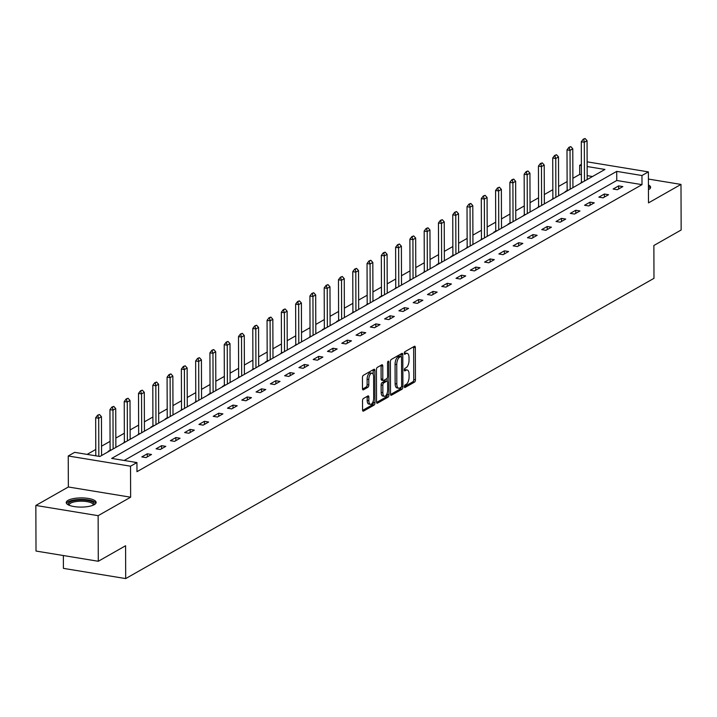 <?xml version="1.0" encoding="UTF-8"?>
<svg xmlns="http://www.w3.org/2000/svg" width="717" height="717" viewBox="0 0 717 717"><rect width="100%" height="100%" fill="white"/><g stroke="black" fill="none" stroke-linecap="round" stroke-linejoin="round"><path stroke-width="1.08" d="M404.37 386.624A1.317 0.6 99.3 0 0 404.782 387.565A1.317 0.6 99.3 0 0 405.006 387.521L414.551 382.098A1.882 0.86 99.3 0 0 415.448 379.795L415.331 347.575A1.882 0.86 99.3 0 0 414.74 346.23A1.882 0.86 99.3 0 0 414.426 346.293L404.881 351.724A1.317 0.6 99.3 0 0 404.254 353.338A1.317 0.6 99.3 0 0 404.666 354.279A1.317 0.6 99.3 0 0 404.89 354.234L406.127 353.526A6.023 2.743 99.3 0 1 407.113 353.32A6.023 2.743 99.3 0 1 409.022 357.622L409.031 360.301A6.023 2.743 99.3 0 1 406.172 367.669L404.935 368.368A1.317 0.6 99.3 0 0 404.307 369.981A1.317 0.6 99.3 0 0 404.729 370.922A1.317 0.6 99.3 0 0 404.944 370.877L406.18 370.178A6.023 2.743 99.3 0 1 407.175 369.963A6.023 2.743 99.3 0 1 409.075 374.265L409.084 376.954A6.023 2.743 99.3 0 1 406.234 384.312L404.997 385.02A1.317 0.6 99.3 0 0 404.37 386.624L412.867 381.82A1.882 0.86 99.3 0 0 413.763 379.517L413.646 347.297A1.882 0.86 99.3 0 0 413.601 346.768M94.312 504.651A14.949 4.598 -0.2 0 0 96.132 502.447A14.949 4.598 -0.2 0 0 84.866 498.037A14.949 4.598 -0.2 0 0 68.052 500.349A14.949 4.598 -0.2 0 0 66.242 502.554A14.949 4.598 -0.2 0 0 77.508 506.964A14.949 4.598 -0.2 0 0 94.312 504.651M648.446 189.709A14.949 4.598 -0.2 0 0 648.786 189.521A14.949 4.598 -0.2 0 0 650.606 187.316A14.949 4.598 -0.2 0 0 648.428 184.941M363.42 398.518A1.882 0.86 99.3 0 0 362.524 400.812L362.56 409.855A1.882 0.86 99.3 0 0 363.152 411.2A1.882 0.86 99.3 0 0 363.456 411.137L374.068 405.105A1.882 0.86 99.3 0 0 374.955 402.802L374.848 370.59A1.882 0.86 99.3 0 0 374.247 369.237A1.882 0.86 99.3 0 0 373.942 369.309L363.34 375.332A1.882 0.86 99.3 0 0 362.443 377.635L362.479 388.551A1.882 0.86 99.3 0 0 363.08 389.896A1.882 0.86 99.3 0 0 363.385 389.833L367.929 387.252A1.882 0.86 99.3 0 0 368.816 384.957L368.798 379.535A5.028 2.294 99.3 0 1 372.015 373.207A5.028 2.294 99.3 0 1 373.611 376.801L373.682 398.016A5.028 2.294 99.3 0 1 370.465 404.352A5.028 2.294 99.3 0 1 368.87 400.749L368.861 397.218A1.882 0.86 99.3 0 0 368.269 395.865A1.882 0.86 99.3 0 0 367.955 395.936L363.42 398.518M98.292 561.268L36.011 551.05L35.85 505.458L98.139 515.675L98.292 561.268L125.583 545.754L125.699 578.583L653.985 278.33L653.868 245.501L681.15 229.996L680.989 184.412L648.491 202.884L648.383 171.883L641.975 175.522L642.002 184.645L136.974 471.678L136.938 462.564L130.53 466.202L68.24 455.985L74.658 452.346L99.905 456.487L604.933 169.454L587.151 166.532M98.139 515.675L130.637 497.204L130.53 466.202M390.505 393.965A1.882 0.86 99.3 0 0 391.097 395.318A1.882 0.86 99.3 0 0 391.41 395.246L402.013 389.223A1.882 0.86 99.3 0 0 402.909 386.92L402.793 354.7A1.882 0.86 99.3 0 0 402.201 353.356A1.882 0.86 99.3 0 0 401.887 353.418L391.285 359.45A1.882 0.86 99.3 0 0 390.389 361.753L390.505 393.965M388.04 397.164L377.438 403.187A1.882 0.86 99.3 0 1 377.124 403.259A1.882 0.86 99.3 0 1 376.533 401.914L376.416 369.694A1.882 0.86 99.3 0 1 377.312 367.391L381.847 364.81A1.882 0.86 99.3 0 1 382.161 364.747A1.882 0.86 99.3 0 1 382.753 366.091L382.797 379.159A1.882 0.86 99.3 0 0 383.398 380.503A1.882 0.86 99.3 0 0 383.703 380.44L386.714 378.728A1.882 0.86 99.3 0 0 387.61 376.425L387.556 362.82A1.317 0.6 99.3 0 1 388.399 361.162A1.317 0.6 99.3 0 1 388.82 362.103L388.937 394.861A1.882 0.86 99.3 0 1 388.04 397.164L386.355 396.886L376.577 402.443M680.989 184.412L648.401 179.062M63.365 555.532L63.41 568.366L125.699 578.583M642.002 184.645L616.754 180.496L124.166 460.466M618.628 185.9L613.134 189.028L617.346 189.718L622.84 186.59L618.628 185.9L618.646 188.983M604.35 194.02L598.856 197.148L603.06 197.838L608.554 194.71L604.35 194.02L604.359 197.094M590.064 202.14L584.57 205.259L588.782 205.949L594.276 202.83L590.064 202.14L590.073 205.214M575.778 210.26L570.293 213.379L574.496 214.069L579.99 210.95L575.778 210.26L575.796 213.334M561.501 218.371L556.007 221.499L560.21 222.189L565.704 219.061L561.501 218.371L561.51 221.454M547.214 226.491L541.72 229.619L545.933 230.309L551.427 227.181L547.214 226.491L547.223 229.565M532.937 234.611L527.443 237.73L531.647 238.42L537.141 235.301L532.937 234.611L532.946 237.685M518.651 242.731L513.157 245.85L517.369 246.54L522.854 243.422L518.651 242.731L518.66 245.806M504.365 250.842L498.871 253.97L503.083 254.66L508.577 251.533L504.365 250.842L504.374 253.926M490.087 258.962L484.593 262.09L488.797 262.78L494.291 259.653L490.087 258.962L490.096 262.037M475.801 267.082L470.307 270.201L474.52 270.892L480.014 267.773L475.801 267.082L475.81 270.157M461.515 275.203L456.021 278.321L460.233 279.012L465.727 275.893L461.515 275.203L461.533 278.277M447.238 283.314L441.744 286.442L445.947 287.132L451.441 284.004L447.238 283.314L447.247 286.397M432.951 291.434L427.457 294.562L431.67 295.252L437.164 292.124L432.951 291.434L432.96 294.508M418.665 299.554L413.18 302.673L417.384 303.363L422.878 300.244L418.665 299.554L418.683 302.628M404.388 307.674L398.894 310.793L403.097 311.483L408.591 308.364L404.388 307.674L404.397 310.748M390.102 315.785L384.608 318.913L388.82 319.603L394.314 316.475L390.102 315.785L390.111 318.868M375.825 323.905L370.33 327.033L374.534 327.723L380.028 324.595L375.825 323.905L375.833 326.979M361.538 332.025L356.044 335.144L360.257 335.834L365.751 332.715L361.538 332.025L361.547 335.099M347.252 340.145L341.758 343.264L345.97 343.954L351.464 340.835L347.252 340.145L347.27 343.219M332.975 348.256L327.481 351.384L331.684 352.074L337.178 348.946L332.975 348.256L332.984 351.339M318.689 356.376L313.195 359.504L317.407 360.194L322.901 357.066L318.689 356.376L318.698 359.45M304.402 364.496L298.908 367.615L303.121 368.305L308.615 365.186L304.402 364.496L304.42 367.57M290.125 372.616L284.631 375.735L288.834 376.425L294.328 373.306L290.125 372.616L290.134 375.69M275.839 380.727L270.345 383.855L274.557 384.545L280.051 381.417L275.839 380.727L275.848 383.81M261.562 388.847L256.068 391.975L260.271 392.665L265.765 389.537L261.562 388.847L261.571 391.921M247.275 396.967L241.781 400.086L245.994 400.776L251.479 397.657L247.275 396.967L247.284 400.041M232.989 405.087L227.495 408.206L231.708 408.896L237.202 405.777L232.989 405.087L232.998 408.161M218.712 413.198L213.218 416.326L217.421 417.016L222.915 413.888L218.712 413.198L218.721 416.281M204.426 421.318L198.932 424.437L203.144 425.136L208.638 422.008L204.426 421.318L204.435 424.392M190.139 429.438L184.645 432.557L188.858 433.247L194.352 430.128L190.139 429.438L190.157 432.512M175.862 437.558L170.368 440.677L174.572 441.367L180.066 438.248L175.862 437.558L175.871 440.632M161.576 445.669L156.082 448.797L160.294 449.487L165.788 446.359L161.576 445.669L161.585 448.752M147.29 453.789L141.805 456.908L146.008 457.598L151.502 454.479L147.29 453.789L147.308 456.863M133.012 461.909L136.938 462.761M581.406 174.706L579.712 174.428L572.883 178.309M567.12 181.589L558.606 186.429M552.834 189.7L544.32 194.54M538.548 197.82L530.033 202.66M524.27 205.94L515.756 210.78M509.984 214.06L501.47 218.9M495.698 222.171L487.184 227.011M481.421 230.291L472.906 235.131M467.134 238.411L458.62 243.251M452.848 246.531L444.343 251.371M438.571 254.643L430.057 259.482M424.285 262.763L415.77 267.602M410.007 270.883L401.493 275.722M395.721 279.003L387.207 283.842M381.435 287.114L372.921 291.953M367.158 295.234L358.643 300.073M352.872 303.354L344.357 308.193M338.585 311.474L330.071 316.314M324.308 319.585L315.794 324.425M310.022 327.705L301.507 332.545M295.736 335.825L287.23 340.665M281.458 343.945L272.944 348.785M267.172 352.056L258.658 356.896M252.895 360.176L244.38 365.016M238.609 368.296L230.094 373.136M224.322 376.416L215.808 381.256M210.045 384.527L201.531 389.367M195.759 392.647L187.245 397.487M181.473 400.767L172.958 405.607M167.195 408.887L158.681 413.727M152.909 416.998L144.395 421.838M138.623 425.118L130.118 429.958M124.346 433.238L115.831 438.078M110.059 441.358L101.545 446.189M95.782 449.469L87.124 454.39M592.493 176.525L587.187 175.647M587.196 179.528L587.062 140.693L584.319 142.253L581.29 141.751L581.424 181.876A1.918 0.869 -80.7 0 1 581.388 182.45L580.044 183.597M567.111 190.525L565.184 191.618L565.758 191.717M552.825 198.645L551.472 199.837M538.548 206.765L537.194 207.948M524.261 214.885L522.908 216.068M509.975 222.996L508.057 224.089L508.631 224.188M495.698 231.116L493.771 232.209L494.345 232.308M487.219 236.35L487.085 197.516L484.333 199.075L481.304 198.582L481.448 238.698A1.918 0.869 -80.7 0 1 481.403 239.272L480.058 240.419M467.126 247.356L465.781 248.539M452.848 255.467L450.921 256.561L451.495 256.659M438.562 263.587L436.635 264.681L437.209 264.779M424.276 271.707L422.931 272.89M409.999 279.827L408.645 281.01M395.712 287.938L394.359 289.13M387.243 293.181L387.099 254.338L384.357 255.897L381.327 255.404L381.471 295.521A1.918 0.869 -80.7 0 1 381.426 296.094L379.508 297.152L380.082 297.25M367.149 304.178L365.795 305.361M352.863 312.298L351.518 313.481M338.585 320.409L336.658 321.503L337.232 321.601M324.299 328.529L322.372 329.623L322.946 329.721M310.013 336.649L308.668 337.832M301.543 341.884L301.409 303.049L298.657 304.608L295.628 304.107L295.771 344.223A1.918 0.869 -80.7 0 1 295.727 344.805L294.382 345.952M281.449 352.881L280.096 354.073M267.163 361.001L265.245 362.094L265.819 362.193M252.886 369.121L251.533 370.304M238.6 377.241L237.246 378.424M224.322 385.352L222.395 386.445L222.969 386.544M210.036 393.472L208.109 394.565L208.683 394.664M201.558 398.706L201.423 359.871L198.681 361.431L195.651 360.938L195.786 401.054A1.918 0.869 -80.7 0 1 195.75 401.628L194.406 402.775M181.473 409.712L180.119 410.895M167.186 417.823L165.26 418.916L165.833 419.015M152.9 425.943L150.982 427.036L151.556 427.135M138.623 434.063L137.27 435.246M124.337 442.183L122.983 443.366M110.059 450.294L108.133 451.387L108.706 451.486M130.637 497.204L68.357 486.986L35.85 505.458M68.357 486.986L68.24 455.985M579.712 174.428L579.686 165.304L581.37 164.354M641.975 175.522L616.719 171.381L111.691 458.414L136.938 462.564M587.142 161.836L648.383 171.883M581.37 165.582L579.686 165.304M616.754 180.496L616.719 171.381M407.175 369.963L405.49 369.685A6.023 2.743 99.3 0 0 404.496 369.9L406.18 370.178M407.113 353.32L405.437 353.042A6.023 2.743 99.3 0 0 404.442 353.248L406.127 353.526M399.638 356.277A1.317 0.6 99.3 0 0 399.441 356.17A1.317 0.6 99.3 0 0 399.226 356.215L397.926 356.958A6.023 2.743 99.3 0 0 395.067 364.317L395.139 383.649L396.815 383.927A6.023 2.743 99.3 0 0 398.724 388.229A6.023 2.743 99.3 0 0 399.719 388.014L401.018 387.279A1.317 0.6 99.3 0 0 401.645 385.665L401.547 357.389A1.317 0.6 99.3 0 0 401.126 356.448L401.108 354.422A1.882 0.86 99.3 0 0 401.063 353.893M390.55 394.502L400.328 388.946A1.882 0.86 99.3 0 0 401.197 387.126M399.441 356.17L401.126 356.448A1.317 0.6 99.3 0 0 400.911 356.492L399.611 357.227A6.023 2.743 99.3 0 0 396.752 364.594L396.815 383.927M395.139 383.649A6.023 2.743 99.3 0 0 397.039 387.951L398.724 388.229M382.018 380.162A1.882 0.86 99.3 0 1 381.713 380.225A1.882 0.86 99.3 0 1 381.112 378.881L381.068 365.813A1.882 0.86 99.3 0 0 381.023 365.285M387.189 378.182L387.207 381.238M387.243 392.934L387.252 394.583L388.937 394.861M382.851 392.719A5.028 2.294 99.3 0 0 384.437 396.313A5.028 2.294 99.3 0 0 387.655 389.985L387.628 382.511A1.882 0.86 99.3 0 0 387.037 381.166A1.882 0.86 99.3 0 0 386.723 381.229L383.712 382.941A1.882 0.86 99.3 0 0 382.824 385.244L382.851 392.719L381.166 392.441A5.028 2.294 99.3 0 0 382.753 396.044L384.437 396.313M385.621 381.05A1.882 0.86 99.3 0 0 385.352 380.888A1.882 0.86 99.3 0 0 385.038 380.96L386.723 381.229M381.166 392.441L381.139 384.966A1.882 0.86 99.3 0 1 382.027 382.663L385.038 380.96M386.355 396.886A1.882 0.86 99.3 0 0 387.252 394.583M370.465 404.352L368.78 404.074A5.028 2.294 99.3 0 1 367.185 400.471L367.176 396.94A1.882 0.86 99.3 0 0 367.131 396.402M372.015 373.207L370.33 372.93A5.028 2.294 99.3 0 0 367.113 379.266L368.798 379.535M362.524 389.089L366.244 386.974A1.882 0.86 99.3 0 0 367.131 384.679L367.113 379.266M373.172 374.337L373.163 370.313A1.882 0.86 99.3 0 0 373.118 369.775M362.605 410.384L372.383 404.827A1.882 0.86 99.3 0 0 373.27 402.533L373.27 400.964M581.908 182.539L581.326 182.871M583.737 139.286L585.108 138.506L583.226 139.197L583.737 139.286L584.319 142.253L584.454 181.087M587.062 140.693L585.108 138.506M583.226 139.197L581.29 141.751M650.364 188.141A14.851 4.562 -0.2 0 0 648.428 186.456M648.437 188.159A12.933 3.979 179.8 0 1 648.437 189.396M68.751 505.091A12.933 3.979 179.8 0 1 69.827 502.097A12.933 3.979 179.8 0 1 86.076 500.26A12.933 3.979 179.8 0 1 93.631 505.001M93.093 505.243A11.974 3.684 -0.2 0 0 93.174 504.831A11.974 3.684 -0.2 0 0 84.14 501.291A11.974 3.684 -0.2 0 0 70.669 503.146A11.974 3.684 -0.2 0 0 69.217 504.911A11.974 3.684 -0.2 0 0 69.289 505.324M95.89 503.271A14.851 4.562 -0.2 0 0 83.826 499.462A14.851 4.562 -0.2 0 0 68.142 501.819A14.851 4.562 -0.2 0 0 66.484 503.379M572.919 187.648L572.784 148.804L570.033 150.373L567.004 149.871L567.147 189.987A1.918 0.869 -80.7 0 1 567.102 190.57L567.048 190.982M569.45 147.397L570.822 146.618L568.948 147.317L570.033 150.373L570.167 189.207M572.784 148.804L570.822 146.618M568.948 147.317L567.004 149.871M558.633 195.768L558.498 156.924L555.756 158.484L552.726 157.991L552.861 198.107A1.918 0.869 -80.7 0 1 552.825 198.681L552.762 199.102M555.164 155.517L556.544 154.738L554.662 155.437L555.756 158.484L555.89 197.327M558.498 156.924L556.544 154.738M554.662 155.437L552.726 157.991M544.355 203.879L544.212 165.044L541.469 166.604L538.44 166.111L538.584 206.227A1.918 0.869 -80.7 0 1 538.539 206.801L538.476 207.222M540.887 163.637L542.258 162.858L540.376 163.557L540.887 163.637L541.469 166.604L541.604 205.447M544.212 165.044L542.258 162.858M540.376 163.557L538.44 166.111M530.069 211.999L529.935 173.164L527.183 174.724L524.154 174.222L524.297 214.347A1.918 0.869 -80.7 0 1 524.252 214.921L524.199 215.342M526.601 171.757L527.972 170.978L526.099 171.668L527.183 174.724L527.318 213.558M529.935 173.164L527.972 170.978M526.099 171.668L524.154 174.222M515.783 220.119L515.648 181.276L512.906 182.844L509.877 182.342L510.011 222.458A1.918 0.869 -80.7 0 1 509.975 223.041L509.912 223.453M512.323 179.868L513.695 179.089L511.813 179.788L512.323 179.868L512.906 182.844L513.04 221.678M515.648 181.276L513.695 179.089M511.813 179.788L509.877 182.342M501.506 228.239L501.371 189.396L498.62 190.955L495.59 190.462L495.734 230.578A1.918 0.869 -80.7 0 1 495.689 231.152L495.626 231.573M498.037 187.988L499.408 187.209L497.535 187.908L498.62 190.955L498.754 229.798M501.371 189.396L499.408 187.209M497.535 187.908L495.59 190.462M481.932 239.361L481.349 239.693M483.751 196.108L485.122 195.329L483.249 196.028L484.333 199.075L484.477 237.919M487.085 197.516L485.122 195.329M483.249 196.028L481.304 198.582M472.933 244.47L472.799 205.636L470.056 207.195L467.027 206.693L467.161 246.818A1.918 0.869 -80.7 0 1 467.126 247.392L467.063 247.813M469.474 204.228L470.845 203.449L468.963 204.139L469.474 204.228L470.056 207.195L470.191 246.03M472.799 205.636L470.845 203.449M468.963 204.139L467.027 206.693M458.656 252.59L458.522 213.747L455.77 215.315L452.741 214.813L452.884 254.929A1.918 0.869 -80.7 0 1 452.839 255.512L452.777 255.924M455.187 212.34L456.559 211.56L454.686 212.259L455.77 215.315L455.904 254.15M458.522 213.747L456.559 211.56M454.686 212.259L452.741 214.813M444.37 260.71L444.235 221.867L441.493 223.426L438.454 222.933L438.598 263.049A1.918 0.869 -80.7 0 1 438.553 263.623L438.499 264.044M440.901 220.46L442.281 219.68L440.399 220.379L441.493 223.426L441.627 262.27M444.235 221.867L442.281 219.68M440.399 220.379L438.454 222.933M430.092 268.821L429.949 229.987L427.207 231.546L424.177 231.053L424.312 271.169A1.918 0.869 -80.7 0 1 424.276 271.743L424.213 272.164M426.624 228.58L427.995 227.8L426.113 228.499L426.624 228.58L427.207 231.546L427.341 270.39M429.949 229.987L427.995 227.8M426.113 228.499L424.177 231.053M415.806 276.941L415.672 238.107L412.92 239.666L409.891 239.164L410.034 279.289A1.918 0.869 -80.7 0 1 409.99 279.863L409.936 280.284M412.338 236.7L413.709 235.92L411.836 236.61L412.92 239.666L413.055 278.501M415.672 238.107L413.709 235.92M411.836 236.61L409.891 239.164M401.52 285.061L401.386 246.218L398.643 247.786L395.614 247.284L395.748 287.4A1.918 0.869 -80.7 0 1 395.712 287.983L395.65 288.395M398.052 244.811L399.432 244.031L397.55 244.73L398.643 247.786L398.777 286.621M401.386 246.218L399.432 244.031M397.55 244.73L395.614 247.284M381.946 296.184L381.363 296.515M383.774 252.931L385.146 252.151L383.263 252.85L383.774 252.931L384.357 255.897L384.491 294.741M387.099 254.338L385.146 252.151M383.263 252.85L381.327 255.404M372.957 301.292L372.822 262.458L370.071 264.017L367.041 263.524L367.185 303.641A1.918 0.869 -80.7 0 1 367.14 304.214L367.086 304.635M369.488 261.051L370.859 260.271L368.986 260.97L370.071 264.017L370.214 302.861M372.822 262.458L370.859 260.271M368.986 260.97L367.041 263.524M358.67 309.412L358.536 270.578L355.793 272.137L352.764 271.635L352.898 311.761A1.918 0.869 -80.7 0 1 352.863 312.334L352.8 312.755M355.211 269.171L356.582 268.391L354.7 269.081L355.211 269.171L355.793 272.137L355.928 310.972M358.536 270.578L356.582 268.391M354.7 269.081L352.764 271.635M344.393 317.532L344.259 278.689L341.507 280.257L338.478 279.755L338.621 319.872A1.918 0.869 -80.7 0 1 338.576 320.454L338.514 320.866M340.925 277.282L342.296 276.502L340.423 277.201L341.507 280.257L341.642 319.092M344.259 278.689L342.296 276.502M340.423 277.201L338.478 279.755M330.107 325.652L329.972 286.809L327.221 288.368L324.192 287.875L324.335 327.992A1.918 0.869 -80.7 0 1 324.29 328.565L324.236 328.986M326.638 285.402L328.019 284.622L326.136 285.321L327.221 288.368L327.364 327.212M329.972 286.809L328.019 284.622M326.136 285.321L324.192 287.875M315.821 333.763L315.686 294.929L312.944 296.488L309.914 295.996L310.049 336.112A1.918 0.869 -80.7 0 1 310.013 336.685L309.95 337.107M312.361 293.522L313.732 292.742L311.85 293.441L312.361 293.522L312.944 296.488L313.078 335.332M315.686 294.929L313.732 292.742M311.85 293.441L309.914 295.996M296.255 344.886L295.664 345.227M298.075 301.642L299.446 300.862L297.573 301.552L298.657 304.608L298.792 343.443M301.409 303.049L299.446 300.862M297.573 301.552L295.628 304.107M287.257 350.004L287.123 311.16L284.38 312.729L281.342 312.227L281.485 352.343A1.918 0.869 -80.7 0 1 281.449 352.925L281.387 353.338M283.789 309.753L285.169 308.973L283.287 309.672L284.38 312.729L284.515 351.563M287.123 311.16L285.169 308.973M283.287 309.672L281.342 312.227M272.98 358.124L272.836 319.28L270.094 320.84L267.065 320.347L267.199 360.463A1.918 0.869 -80.7 0 1 267.163 361.036L267.1 361.458M269.511 317.873L270.883 317.093L269 317.792L269.511 317.873L270.094 320.84L270.228 359.683M272.836 319.28L270.883 317.093M269 317.792L267.065 320.347M258.694 366.235L258.559 327.4L255.808 328.96L252.778 328.467L252.922 368.583A1.918 0.869 -80.7 0 1 252.877 369.156L252.823 369.578M255.225 325.993L256.596 325.213L254.723 325.912L255.808 328.96L255.942 367.803M258.559 327.4L256.596 325.213M254.723 325.912L252.778 328.467M244.407 374.355L244.273 335.52L241.53 337.08L238.501 336.578L238.636 376.694A1.918 0.869 -80.7 0 1 238.6 377.276L238.537 377.698M240.939 334.113L242.319 333.333L240.437 334.023L241.53 337.08L241.665 375.914M244.273 335.52L242.319 333.333M240.437 334.023L238.501 336.578M230.13 382.475L229.996 343.631L227.244 345.2L224.215 344.698L224.358 384.814A1.918 0.869 -80.7 0 1 224.313 385.396L224.251 385.809M226.662 342.224L228.033 341.444L226.16 342.143L227.244 345.2L227.379 384.034M229.996 343.631L228.033 341.444M226.16 342.143L224.215 344.698M215.844 390.595L215.709 351.751L212.958 353.311L209.929 352.818L210.072 392.934A1.918 0.869 -80.7 0 1 210.027 393.508L209.973 393.929M212.375 350.344L213.747 349.564L211.874 350.263L212.958 353.311L213.101 392.154M215.709 351.751L213.747 349.564M211.874 350.263L209.929 352.818M196.27 401.717L195.687 402.049M198.098 358.464L199.469 357.684L197.587 358.383L198.098 358.464L198.681 361.431L198.815 400.265M201.423 359.871L199.469 357.684M197.587 358.383L195.651 360.938M187.28 406.826L187.146 367.991L184.394 369.551L181.365 369.049L181.509 409.165A1.918 0.869 -80.7 0 1 181.464 409.748L181.401 410.169M183.812 366.584L185.183 365.804L183.31 366.495L184.394 369.551L184.529 408.385M187.146 367.991L185.183 365.804M183.31 366.495L181.365 369.049M172.994 414.946L172.86 376.102L170.117 377.671L167.079 377.169L167.222 417.285A1.918 0.869 -80.7 0 1 167.178 417.868L167.124 418.28M169.526 374.695L170.906 373.916L169.024 374.615L170.117 377.671L170.252 416.505M172.86 376.102L170.906 373.916M169.024 374.615L167.079 377.169M158.708 423.066L158.574 384.222L155.831 385.782L152.802 385.289L152.936 425.405A1.918 0.869 -80.7 0 1 152.9 425.979L152.838 426.4M155.248 382.815L156.62 382.036L154.738 382.735L155.248 382.815L155.831 385.782L155.965 424.625M158.574 384.222L156.62 382.036M154.738 382.735L152.802 385.289M144.431 431.177L144.296 392.342L141.545 393.902L138.515 393.409L138.659 433.525A1.918 0.869 -80.7 0 1 138.614 434.099L138.56 434.52M140.962 390.935L142.333 390.156L140.46 390.855L141.545 393.902L141.679 432.736M144.296 392.342L142.333 390.156M140.46 390.855L138.515 393.409M130.144 439.297L130.01 400.462L127.267 402.022L124.238 401.52L124.373 441.636A1.918 0.869 -80.7 0 1 124.337 442.219L124.274 442.64M126.676 399.055L128.056 398.276L126.174 398.966L127.267 402.022L127.402 440.856M130.01 400.462L128.056 398.276M126.174 398.966L124.238 401.52M115.867 447.417L115.724 408.573L112.981 410.133L109.952 409.64L110.095 449.756A1.918 0.869 -80.7 0 1 110.051 450.339L109.988 450.751M112.399 407.166L113.77 406.387L111.888 407.086L112.399 407.166L112.981 410.133L113.116 448.976M115.724 408.573L113.77 406.387M111.888 407.086L109.952 409.64M101.581 455.537L101.447 416.694L98.695 418.253L98.829 456.308M98.112 415.286L99.484 414.507L97.611 415.206L98.695 418.253L95.666 417.76L95.8 455.815M101.447 416.694L99.484 414.507M97.611 415.206L95.666 417.76M413.646 347.297L415.331 347.575M413.763 379.517L415.448 379.795M412.867 381.82L414.551 382.098M401.108 354.422L402.793 354.7M401.448 386.678L402.909 386.92M400.328 388.946L402.013 389.223M390.828 395.148L391.41 395.246M399.226 356.215L400.911 356.492M397.926 356.958L399.611 357.227M395.067 364.317L396.752 364.594M376.855 403.097L377.438 403.187M381.068 365.813L382.753 366.091M381.112 378.881L382.797 379.159M387.709 361.924L388.82 362.103M382.027 382.663L383.712 382.941M381.139 384.966L382.824 385.244M367.176 396.94L368.861 397.218M367.185 400.471L368.87 400.749M367.131 384.679L368.816 384.957M366.244 386.974L367.929 387.252M362.802 389.734L363.385 389.833M373.163 370.313L374.848 370.59M373.27 402.533L374.955 402.802M372.383 404.827L374.068 405.105M362.874 411.038L363.456 411.137M581.424 181.876L582.706 182.082M567.102 190.57L567.631 190.65M567.147 189.987L568.429 190.202M552.825 198.681L553.345 198.77M552.861 198.107L554.142 198.313M538.539 206.801L539.059 206.89M538.584 206.227L539.856 206.433M524.252 214.921L524.781 215.01M524.297 214.347L525.579 214.553M509.975 223.041L510.495 223.121M510.011 222.458L511.293 222.673M495.689 231.152L496.218 231.241M495.734 230.578L497.006 230.784M481.448 238.698L482.729 238.904M467.126 247.392L467.645 247.482M467.161 246.818L468.443 247.024M452.839 255.512L453.368 255.593M452.884 254.929L454.166 255.144M438.553 263.623L439.082 263.713M438.598 263.049L439.88 263.256M424.276 271.743L424.796 271.833M424.312 271.169L425.593 271.376M409.99 279.863L410.518 279.953M410.034 279.289L411.316 279.496M395.712 287.983L396.232 288.064M395.748 287.4L397.03 287.616M381.471 295.521L382.744 295.727M367.14 304.214L367.669 304.304M367.185 303.641L368.466 303.847M352.863 312.334L353.382 312.415M352.898 311.761L354.18 311.967M338.576 320.454L339.105 320.535M338.621 319.872L339.903 320.087M324.29 328.565L324.819 328.655M324.335 327.992L325.617 328.198M310.013 336.685L310.533 336.775M310.049 336.112L311.33 336.318M295.771 344.223L297.053 344.438M281.449 352.925L281.969 353.006M281.485 352.343L282.767 352.558M267.163 361.036L267.683 361.126M267.199 360.463L268.481 360.669M252.877 369.156L253.406 369.246M252.922 368.583L254.203 368.789M238.6 377.276L239.12 377.357M238.636 376.694L239.917 376.909M224.313 385.396L224.842 385.477M224.358 384.814L225.631 385.029M210.027 393.508L210.556 393.597M210.072 392.934L211.354 393.14M195.786 401.054L197.067 401.26M181.464 409.748L181.993 409.828M181.509 409.165L182.79 409.38M167.178 417.868L167.706 417.948M167.222 417.285L168.504 417.5M152.9 425.979L153.42 426.068M152.936 425.405L154.218 425.611M138.614 434.099L139.143 434.188M138.659 433.525L139.94 433.731M124.337 442.219L124.857 442.299M124.373 441.636L125.654 441.851M110.051 450.339L110.57 450.419M110.095 449.756L111.368 449.971M381.713 380.225L383.398 380.503M385.352 380.888L387.037 381.166"/></g></svg>
